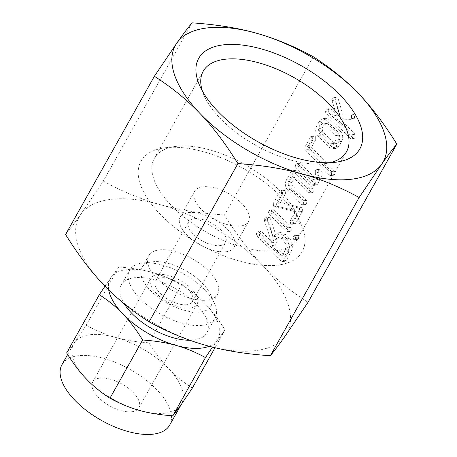 <?xml version="1.0" encoding="UTF-8"?>
<svg xmlns="http://www.w3.org/2000/svg" width="457" height="457" viewBox="0 0 457 457"><rect width="100%" height="100%" fill="white"/><g stroke="black" fill="none" stroke-linecap="round" stroke-linejoin="round"><path stroke-width="0.34" stroke-dasharray="2.29 1.71" d="M296.05 236.058L296.41 238.942L297.724 239.377L298.57 238.691L298.455 235.304L297.273 234.938L296.05 236.058L293.108 236.423L293.468 239.302L296.41 238.942M288.858 231.048L290.104 231.431L291.029 230.768L290.898 227.409L274.217 209.969L273.166 209.557L271.789 210.654L271.475 212.008L272.172 213.602L288.858 231.048L285.916 231.408L287.162 231.79L288.087 231.128L291.029 230.768M302.3 211.442L302.414 208.101L301.609 207.655L280.427 202.634L285.397 193.774L285.311 190.369L284.163 190.026L282.877 191.14L276.274 202.908L276.422 205.799L277.382 206.353L298.41 211.265L293.183 220.582L292.868 222.171L293.52 223.53L294.794 223.947L295.696 223.21L302.3 211.442L299.358 211.808L299.472 208.461L302.414 208.101M313.239 191.951L313.096 188.558L296.256 170.958L295.159 170.432L293.8 171.689L289.178 179.915C287.63 183.32 288.036 186.467 290.389 189.358L304.419 204.016L305.676 204.445L306.601 203.776L306.453 200.372L292.366 185.645L291.675 182.583L295.439 175.876L311.046 192.191L312.331 192.614L313.239 191.951L310.297 192.317L310.154 188.918L313.096 188.558M317.604 184.171L320.928 178.247C322.334 175.579 322.396 172.735 321.111 169.724L320.768 169.21L319.432 168.879L318.261 169.993L318.386 175.665L316.21 179.544L300.603 163.235L299.284 162.812L298.158 163.92L297.844 165.251L298.552 166.862L315.393 184.462L316.587 185.068L317.604 184.171L314.662 184.537L317.986 178.607L320.928 178.247M315.713 139.751L315.633 136.335L314.485 135.986L313.199 137.111L307.881 146.588L308.247 149.576L332.376 174.803L333.627 175.225L334.558 174.557L334.415 171.158L311.52 147.228L315.713 139.751L312.771 140.11L312.691 136.694L315.633 136.335M341.608 141.396C343.321 137.917 343.007 134.621 340.654 131.502L329.434 119.78L325.71 118.352L322.185 121.094L319.546 125.801C317.998 129.205 318.403 132.347 320.757 135.238L331.976 146.965L335.855 148.428L338.968 146.103L341.608 141.396L338.666 141.761C340.379 138.282 340.059 134.981 337.712 131.867L340.654 131.502M313.279 56.754L224.484 214.984C236.937 235.052 249.625 251.807 262.552 265.243C275.32 278.673 290.475 291.029 308.024 302.306M339.991 115.49L334.987 98.284L334.541 97.49L333.273 97.227L332.079 98.335L332.005 100.489L336.906 116.089L334.004 115.73L327.937 109.383L326.624 108.966L325.493 110.074L325.178 111.405L325.892 113.016L350.102 138.322L351.359 138.751L352.284 138.083L352.147 134.689L337.22 119.088L350.45 119.334L351.587 118.592L351.444 115.084L354.386 114.724L342.933 115.13L337.929 97.924L337.483 97.13L336.215 96.867L335.021 97.975L334.947 100.129L339.848 115.73L336.952 115.364L330.879 109.023L329.566 108.606L328.434 109.714L328.12 111.045L328.834 112.656L353.044 137.963L354.301 138.391L355.226 137.723L355.089 134.329L340.162 118.729L353.392 118.969L354.529 118.232L354.386 114.724L342.933 115.13M285.933 234.481L280.781 232.533L275.765 236.366L276.108 235.755L270.413 218.732L269.893 217.715L268.596 217.395L267.396 218.486L267.248 220.108L273.88 239.719L272.281 242.576L262.004 231.836L260.679 231.391L259.53 232.493L259.228 233.835L259.924 235.435L284.054 260.656L285.242 261.261L286.253 260.381L290.841 252.201C293.228 247.3 292.794 242.65 289.532 238.246L285.933 234.481L282.992 234.841L277.839 232.899L272.818 236.726L275.765 236.366M131.873 411.74A26.466 12.528 29.3 0 0 138.871 407.89A26.466 12.528 29.3 0 0 128.194 388.113A26.466 12.528 29.3 0 0 99.717 378.133A26.466 12.528 29.3 0 0 92.714 381.983A26.466 12.528 29.3 0 0 103.396 401.76A26.466 12.528 29.3 0 0 131.873 411.74M169.644 425.159A61.746 29.237 29.3 0 0 144.726 379.013A61.746 29.237 29.3 0 0 78.284 355.723A61.746 29.237 29.3 0 0 61.946 364.72M157.893 274.463A26.466 12.528 29.3 0 0 150.896 278.313A26.466 12.528 29.3 0 0 161.572 298.09A26.466 12.528 29.3 0 0 190.049 308.069A26.466 12.528 29.3 0 0 197.047 304.219A26.466 12.528 29.3 0 0 186.37 284.443A26.466 12.528 29.3 0 0 157.893 274.463M165.091 413.145A61.746 29.237 -150.7 0 1 139.471 410.42A61.746 29.237 -150.7 0 1 86.384 378.99A61.746 29.237 -150.7 0 1 73.731 343.715A61.746 29.237 -150.7 0 1 74.497 342.504A61.746 29.237 -150.7 0 1 90.069 334.718A61.746 29.237 -150.7 0 1 115.695 337.443A61.746 29.237 -150.7 0 1 168.782 368.873A61.746 29.237 -150.7 0 1 181.429 404.154A61.746 29.237 -150.7 0 1 180.669 405.359A61.746 29.237 -150.7 0 1 165.091 413.145M186.833 304.71A21.171 10.025 -150.7 0 1 164.052 296.724A21.171 10.025 -150.7 0 1 155.511 280.906A21.171 10.025 -150.7 0 1 161.11 277.822A21.171 10.025 -150.7 0 1 183.891 285.808A21.171 10.025 -150.7 0 1 192.431 301.626A21.171 10.025 -150.7 0 1 186.833 304.71M192.357 388.09C183.303 382.275 175.442 375.865 168.782 368.873C162.109 361.933 155.529 353.244 149.045 342.807C136.483 341.962 125.367 340.174 115.695 337.443C106.018 334.764 96.181 330.691 86.184 325.23L74.497 342.504L66.648 352.93M220.011 245.592A21.171 10.025 29.3 0 0 225.609 242.507A21.171 10.025 29.3 0 0 217.069 226.689A21.171 10.025 29.3 0 0 194.288 218.703A21.171 10.025 29.3 0 0 188.684 221.788A21.171 10.025 29.3 0 0 197.23 237.606A21.171 10.025 29.3 0 0 220.011 245.592M105.001 286.173L118.849 267.025C131.41 267.876 142.527 269.664 152.198 272.395C161.875 275.074 171.712 279.141 181.703 284.602L149.045 342.807M181.703 284.602C190.763 290.418 198.624 296.827 205.284 303.825C211.957 310.76 218.537 319.449 225.021 329.885L215.013 347.714M225.021 329.885L212.488 347.092M118.849 267.025L86.184 325.23M188.393 212.539A30.876 14.618 -150.7 0 1 221.611 224.181A30.876 14.618 -150.7 0 1 234.07 247.254A30.876 14.618 -150.7 0 1 225.907 251.756A30.876 14.618 -150.7 0 1 192.683 240.114A30.876 14.618 -150.7 0 1 180.224 217.035A30.876 14.618 -150.7 0 1 188.393 212.539M209.203 346.246A61.746 29.237 29.3 0 0 217.172 340.311A61.746 29.237 29.3 0 0 205.284 303.825A61.746 29.237 29.3 0 0 152.198 272.395A61.746 29.237 29.3 0 0 126.572 269.67A61.746 29.237 29.3 0 0 111 277.456A61.746 29.237 29.3 0 0 108.697 289.887M240.336 226.038A30.876 14.618 -150.7 0 1 207.112 214.396A30.876 14.618 -150.7 0 1 194.653 191.323A30.876 14.618 -150.7 0 1 202.822 186.827A30.876 14.618 -150.7 0 1 236.041 198.469A30.876 14.618 -150.7 0 1 248.505 221.542A30.876 14.618 -150.7 0 1 240.336 226.038M189.889 340.265A49.013 23.204 29.3 0 0 193.859 340.008A49.013 23.204 29.3 0 0 206.827 332.867A49.013 23.204 29.3 0 0 187.05 296.245A49.013 23.204 29.3 0 0 134.312 277.759A49.013 23.204 29.3 0 0 121.339 284.9A49.013 23.204 29.3 0 0 124.218 303.808M165.428 147.737A92.423 43.763 -150.7 0 1 301.054 224.056A92.423 43.763 -150.7 0 1 277.725 265.129A92.423 43.763 -150.7 0 1 160.053 214.156A92.423 43.763 -150.7 0 1 165.126 147.777A92.423 43.763 -150.7 0 1 165.428 147.737M202.114 325.304A49.013 23.204 29.3 0 0 215.081 318.163A49.013 23.204 29.3 0 0 214.487 303.522A49.013 23.204 29.3 0 0 142.561 263.049A49.013 23.204 29.3 0 0 142.401 263.072A49.013 23.204 29.3 0 0 129.594 270.19A49.013 23.204 29.3 0 0 149.376 306.818A49.013 23.204 29.3 0 0 202.114 325.304M176.076 146.377A82.174 38.908 29.3 0 0 175.802 146.411A82.174 38.908 29.3 0 0 154.335 158.345A82.174 38.908 29.3 0 0 187.496 219.754A82.174 38.908 29.3 0 0 275.919 250.744A82.174 38.908 29.3 0 0 297.661 238.777A82.174 38.908 29.3 0 0 296.662 214.23A82.174 38.908 29.3 0 0 176.076 146.377M200.434 311.942A39.491 18.697 29.3 0 0 210.883 306.19A39.491 18.697 29.3 0 0 210.403 294.394A39.491 18.697 29.3 0 0 152.455 261.787A39.491 18.697 29.3 0 0 152.324 261.798A39.491 18.697 29.3 0 0 142.007 267.534A39.491 18.697 29.3 0 0 157.939 297.05A39.491 18.697 29.3 0 0 200.434 311.942M202.405 91.08A82.174 38.908 29.3 0 0 204.216 95.776A82.174 38.908 29.3 0 0 324.801 163.635A82.174 38.908 29.3 0 0 325.07 163.6A82.174 38.908 29.3 0 0 330.028 162.698M207.09 300.083A39.491 18.697 29.3 0 0 217.538 294.331A39.491 18.697 29.3 0 0 201.6 264.82A39.491 18.697 29.3 0 0 159.105 249.928A39.491 18.697 29.3 0 0 148.656 255.68A39.491 18.697 29.3 0 0 164.594 285.191A39.491 18.697 29.3 0 0 207.09 300.083M103.642 284.762A119.088 56.388 29.3 0 0 206.021 345.378A119.088 56.388 29.3 0 0 255.44 350.628A119.088 56.388 29.3 0 0 285.476 335.615A119.088 56.388 29.3 0 0 262.552 265.243A119.088 56.388 29.3 0 0 160.173 204.633A119.088 56.388 29.3 0 0 110.754 199.378A119.088 56.388 29.3 0 0 80.718 214.39A119.088 56.388 29.3 0 0 103.642 284.762M65.579 234.504C69.824 229.391 74.868 222.69 80.718 214.39L103.265 181.081L192.06 22.85M103.265 181.081C122.453 191.592 141.424 199.441 160.173 204.633C178.716 209.877 200.149 213.328 224.484 214.984M334.987 98.284L337.929 97.924M334.541 97.49L337.483 97.13M333.273 97.227L336.215 96.867M332.079 98.335L335.021 97.975M332.005 100.489L334.947 100.129M336.906 116.089L339.848 115.73M334.004 115.73L336.952 115.364M327.937 109.383L330.879 109.023M326.624 108.966L329.566 108.606M325.493 110.074L328.434 109.714M325.178 111.405L328.12 111.045M325.892 113.016L328.834 112.656M350.102 138.322L353.044 137.963M352.284 138.083L355.226 137.723M352.147 134.689L355.089 134.329M337.22 119.088L340.162 118.729M350.45 119.334L353.392 118.969M351.587 118.592L354.529 118.232M351.444 115.084L350.959 115.107L351.444 115.084M337.712 131.867L326.492 120.14L329.434 119.78M326.492 120.14L322.768 118.711L319.243 121.459L322.185 121.094M319.243 121.459L316.604 126.161L319.546 125.801M316.604 126.161C315.056 129.565 315.461 132.713 317.815 135.603L320.757 135.238M317.815 135.603L329.034 147.325L331.976 146.965M329.034 147.325L332.913 148.788L336.026 146.463L338.968 146.103M336.026 146.463L338.666 141.761M319.1 128.828L321.785 124.053L323.008 123.144L324.396 123.721L335.724 135.563L336.169 139.094L333.49 143.869L332.576 144.441L331.131 143.749L319.803 131.907L319.1 128.828L322.048 128.468L324.727 123.693L325.95 122.784L327.338 123.356L338.666 135.198L339.111 138.734L336.432 143.504L335.518 144.081L334.073 143.384L322.745 131.542L322.048 128.468M321.785 124.053L324.727 123.693M324.396 123.721L327.338 123.356M319.803 131.907L322.745 131.542M331.131 143.749L334.073 143.384M333.49 143.869L336.432 143.504M336.169 139.094L339.111 138.734M335.724 135.563L338.666 135.198M312.691 136.694L311.543 136.352L310.257 137.471L313.199 137.111M310.257 137.471L304.939 146.954L307.881 146.588M304.939 146.954L305.305 149.942L308.247 149.576M305.305 149.942L329.434 175.162L332.376 174.803M329.434 175.162L330.685 175.585L331.616 174.917L334.558 174.557M331.616 174.917L331.468 171.518L334.415 171.158M331.468 171.518L308.578 147.588L311.52 147.228M308.578 147.588L312.771 140.11M317.986 178.607C319.392 175.939 319.454 173.1 318.169 170.084L321.111 169.724M318.169 170.084L317.826 169.57L320.768 169.21M317.826 169.57L316.49 169.239L319.432 168.879M316.49 169.239L315.319 170.352L318.261 169.993M315.319 170.352L315.336 172.797L318.283 172.432M315.336 172.797L315.444 176.025L318.386 175.665M315.444 176.025L313.262 179.909L316.21 179.544M313.262 179.909L297.661 163.595L300.603 163.235M297.661 163.595L296.342 163.178L299.284 162.812M296.342 163.178L295.211 164.28L298.158 163.92M295.211 164.28L294.902 165.617L297.844 165.251M294.902 165.617L295.61 167.228L298.552 166.862M295.61 167.228L312.451 184.828L315.393 184.462M312.451 184.828L313.645 185.428L314.662 184.537M310.154 188.918L293.314 171.318L296.256 170.958M293.314 171.318L292.217 170.792L290.852 172.049L293.8 171.689M290.852 172.049L286.236 180.275L289.178 179.915M286.236 180.275C284.688 183.68 285.088 186.827 287.447 189.718L290.389 189.358M287.447 189.718L301.477 204.382L304.419 204.016M301.477 204.382L302.734 204.805L303.659 204.142L306.601 203.776M303.659 204.142L303.511 200.737L306.453 200.372M303.511 200.737L289.424 186.01L292.366 185.645M289.424 186.01L288.733 182.943L291.675 182.583M288.733 182.943L292.497 176.236L295.439 175.876M292.497 176.236L308.104 192.551L311.046 192.191M308.104 192.551L309.383 192.974L310.297 192.317M299.472 208.461L298.667 208.015L301.609 207.655M298.667 208.015L277.485 202.999L280.427 202.634M277.485 202.999L282.455 194.134L285.397 193.774M282.455 194.134L282.369 190.729L285.311 190.369M282.369 190.729L281.221 190.386L279.935 191.506L282.877 191.14M279.935 191.506L273.332 203.274L276.274 202.908M273.332 203.274L273.475 206.158L276.422 205.799M273.475 206.158L274.44 206.718L277.382 206.353M274.44 206.718L295.468 211.625L298.41 211.265M295.468 211.625L290.235 220.942L293.183 220.582M290.235 220.942L289.927 222.53L292.868 222.171M289.927 222.53L290.578 223.89L293.52 223.53M290.578 223.89L291.852 224.313L292.754 223.576L295.696 223.21M292.754 223.576L299.358 211.808M288.087 231.128L287.956 227.769L290.898 227.409M287.956 227.769L271.275 210.329L274.217 209.969M271.275 210.329L270.224 209.923L273.166 209.557M270.224 209.923L268.847 211.014L271.789 210.654M268.847 211.014L268.533 212.368L271.475 212.008M268.533 212.368L269.23 213.967L272.172 213.602M269.23 213.967L285.916 231.408M293.468 239.302L294.782 239.742L295.622 239.051L298.57 238.691M295.622 239.051L295.508 235.663L298.455 235.304M295.508 235.663L294.331 235.298L293.108 236.423M272.818 236.726L273.166 236.115L276.108 235.755M273.166 236.115L267.471 219.092L270.413 218.732M267.471 219.092L266.951 218.075L269.893 217.715M266.951 218.075L265.654 217.755L268.596 217.395M265.654 217.755L264.449 218.846L267.396 218.486M264.449 218.846L264.157 219.777L267.099 219.417M264.157 219.777L264.306 220.474L267.248 220.108M264.306 220.474L270.938 240.079L273.88 239.719M270.938 240.079L269.333 242.935L272.281 242.576M269.333 242.935L259.062 232.196L262.004 231.836M259.062 232.196L257.731 231.756L260.679 231.391M257.731 231.756L256.588 232.859L259.53 232.493M256.588 232.859L256.286 234.195L259.228 233.835M256.286 234.195L256.983 235.795L259.924 235.435M256.983 235.795L281.112 261.021L284.054 260.656M281.112 261.021L282.3 261.627L283.306 260.741L286.253 260.381M283.306 260.741L287.899 252.567L290.841 252.201M287.899 252.567C290.286 247.66 289.852 243.01 286.59 238.605L289.532 238.246M286.59 238.605L282.992 234.841M285.385 249.928L281.923 256.091L271.852 245.569L275.314 239.399L278.159 237.32L280.946 238.48L284.551 242.244C286.379 244.638 286.653 247.197 285.385 249.928L288.327 249.568L284.865 255.731L274.794 245.203L278.256 239.04L281.106 236.96L283.888 238.12L287.493 241.884C289.321 244.272 289.595 246.837 288.327 249.568M281.923 256.091L284.865 255.731M271.852 245.569L274.794 245.203M284.551 242.244L287.493 241.884M280.946 238.48L283.888 238.12M275.314 239.399L278.256 239.04M92.714 381.983L150.896 278.313M138.871 407.89L197.047 304.219M67.659 354.541L73.731 343.715M181.086 404.765L181.429 404.154M192.431 301.626L225.609 242.507M155.511 280.906L188.684 221.788M194.653 191.323L180.224 217.035M248.505 221.542L234.07 247.254M206.827 332.867L215.081 318.163M121.339 284.9L129.594 270.19M175.802 146.411L165.126 147.777M296.662 214.23L301.054 224.056M210.403 294.394L214.487 303.522M152.324 261.798L142.401 263.072M154.335 158.345L203.216 71.235M297.661 238.777L346.543 151.667M210.883 306.19L217.538 294.331M142.007 267.534L148.656 255.68M204.216 95.776L199.823 85.95M325.07 163.6L335.752 162.229M354.301 138.391L351.359 138.751M354.061 114.524L351.119 114.884M325.71 118.352L322.768 118.711M335.855 148.428L332.913 148.788M325.95 122.784L323.008 123.144M335.518 144.081L332.576 144.441M314.485 135.986L311.543 136.352M333.627 175.225L330.685 175.585M316.587 185.068L313.645 185.428M295.159 170.432L292.217 170.792M305.676 204.445L302.734 204.805M312.331 192.614L309.383 192.974M284.163 190.026L281.221 190.386M294.794 223.947L291.852 224.313M290.104 231.431L287.162 231.79M297.724 239.377L294.782 239.742M297.273 234.938L294.331 235.298M285.242 261.261L282.3 261.627M280.781 232.533L277.839 232.899M281.106 236.96L278.159 237.32"/><path stroke-width="0.69" d="M358.751 93.816C345.983 80.386 330.828 68.03 313.279 56.754C294.091 46.243 275.12 38.394 256.371 33.201A119.088 56.388 29.3 0 0 206.952 27.951A119.088 56.388 29.3 0 0 176.916 42.964L154.375 76.273C171.809 87.447 186.97 99.803 199.846 113.336C212.671 126.663 225.358 143.412 237.908 163.595C262.09 165.217 283.529 168.667 302.226 173.951C320.825 179.093 339.791 186.942 359.133 197.498L381.681 164.189C387.479 155.951 392.529 149.25 396.819 144.075C384.371 124.007 371.684 107.258 358.751 93.816A119.088 56.388 29.3 0 0 256.371 33.201C237.834 27.957 216.395 24.507 192.06 22.85C187.81 27.963 182.766 34.663 176.916 42.964A119.088 56.388 29.3 0 0 199.846 113.336A119.088 56.388 29.3 0 0 302.226 173.951A119.088 56.388 29.3 0 0 351.644 179.201A119.088 56.388 29.3 0 0 381.681 164.189A119.088 56.388 29.3 0 0 358.751 93.816M154.375 76.273L65.579 234.504C78.13 254.686 90.817 271.441 103.642 284.762C116.518 298.301 131.673 310.651 149.113 321.831C168.456 332.388 187.421 340.237 206.021 345.378C224.718 350.662 246.157 354.112 270.338 355.729C274.628 350.559 279.673 343.853 285.476 335.615L308.024 302.306L396.819 144.075M67.659 354.541L61.946 364.72A61.746 29.237 29.3 0 0 86.864 410.866A61.746 29.237 29.3 0 0 153.306 434.15A61.746 29.237 29.3 0 0 169.644 425.159L181.086 404.765M212.488 347.092L205.479 357.585C195.505 352.13 185.668 348.063 175.974 345.372C166.325 342.647 155.209 340.859 142.624 340.008C136.152 329.583 129.571 320.9 122.887 313.942C116.238 306.961 108.383 300.552 99.306 294.725L66.648 352.93C73.12 363.349 79.701 372.038 86.384 378.99C93.028 385.976 100.888 392.38 109.96 398.213C119.94 403.662 129.777 407.735 139.471 410.42C149.119 413.145 160.236 414.939 172.815 415.79L180.669 405.359L192.357 388.09L215.013 347.714M205.479 357.585L172.815 415.79M142.624 340.008L109.96 398.213M99.306 294.725L105.001 286.173M108.697 289.887A61.746 29.237 29.3 0 0 122.887 313.942A61.746 29.237 29.3 0 0 175.974 345.372A61.746 29.237 29.3 0 0 201.6 348.097A61.746 29.237 29.3 0 0 209.203 346.246M124.218 303.808A49.013 23.204 29.3 0 0 189.889 340.265M330.028 162.698A82.174 38.908 29.3 0 0 346.543 151.667A82.174 38.908 29.3 0 0 313.382 90.252A82.174 38.908 29.3 0 0 224.958 59.267A82.174 38.908 29.3 0 0 203.216 71.235A82.174 38.908 29.3 0 0 202.405 91.08M270.338 355.729L359.133 197.498M149.113 321.831L237.908 163.595M335.444 162.269A92.423 43.763 -150.7 0 1 199.823 85.95A92.423 43.763 -150.7 0 1 223.153 44.883A92.423 43.763 -150.7 0 1 340.825 95.856A92.423 43.763 -150.7 0 1 335.752 162.229A92.423 43.763 -150.7 0 1 335.444 162.269"/></g></svg>
